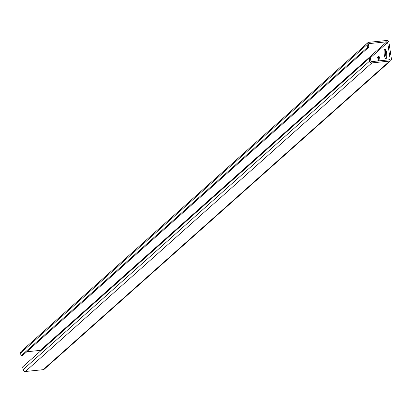 <?xml version="1.0" encoding="UTF-8"?>
<svg xmlns="http://www.w3.org/2000/svg" width="412" height="412" viewBox="0 0 412 412"><rect width="100%" height="100%" fill="white"/><g stroke="black" fill="none" stroke-linecap="round" stroke-linejoin="round"><path stroke-width="0.62" d="M379.251 56.81L378.736 57.268A3.172 0.803 -95.8 0 0 378.458 60.93M377.186 61.064A3.172 0.803 84.2 0 1 377.464 57.397L378.607 56.382A3.172 0.803 84.2 0 1 378.746 56.315A3.172 0.803 84.2 0 1 379.926 60.78M371.001 61.28A4.908 1.241 84.2 0 1 371.068 61.27A4.908 1.241 84.2 0 1 371.603 61.625M386.142 58.581A4.908 1.241 84.2 0 1 385.926 58.684A4.908 1.241 84.2 0 1 384.19 53.931A4.908 1.241 84.2 0 1 384.926 48.925A4.908 1.241 84.2 0 1 386.616 53.236A4.908 1.241 84.2 0 1 386.142 58.581M385.632 49.553A4.908 1.241 -95.8 0 0 386.492 57.927M370.877 60.961A0.757 0.716 48.3 0 0 371.717 61.62L389.51 59.797A0.757 0.716 48.3 0 0 390.128 58.988L387.656 42.446A0.757 0.716 48.3 0 0 386.822 41.787L369.023 43.61A0.757 0.716 48.3 0 0 368.405 44.419L368.817 47.179L367.545 47.308L367.133 44.547A2.075 1.978 -131.7 0 1 368.833 42.323L386.626 40.5A2.075 1.978 -131.7 0 1 388.928 42.318L391.4 58.859A2.075 1.978 -131.7 0 1 389.706 61.084L371.907 62.907A2.075 1.978 -131.7 0 1 369.605 61.089L369.193 58.334L370.465 58.205L370.877 60.961M40.943 350.648A0.757 0.716 48.3 0 0 40.283 350.38L26.78 351.76M367.545 47.308L21.012 355.896L22.284 355.767L368.817 47.179M21.012 355.896L20.6 353.141A2.075 1.978 -131.7 0 1 21.218 351.385L367.751 42.796M390.782 60.616L44.249 369.204A2.075 1.978 -131.7 0 1 43.167 369.677L25.374 371.5A2.075 1.978 -131.7 0 1 23.072 369.682L22.66 366.927L369.193 58.334M378.736 57.268L377.464 57.397M378.896 56.351L378.607 56.382M389.18 59.833L390.128 58.988M369.899 58.262L387.656 42.446M40.283 350.38L386.822 41.787M368.416 44.151L369.023 43.61M20.6 353.141L367.133 44.547M43.167 369.677L389.706 61.084M25.374 371.5L371.907 62.907M23.072 369.682L369.605 61.089"/></g></svg>
